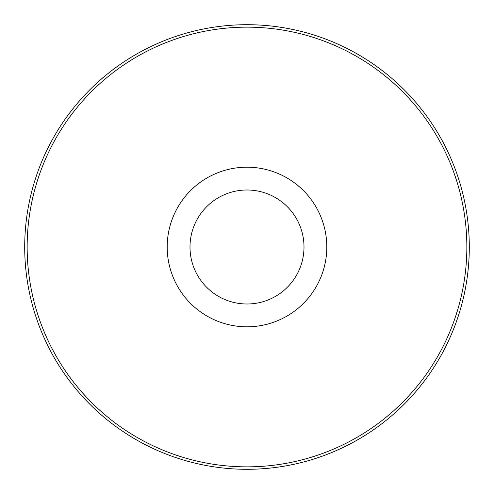 <?xml version="1.0" encoding="UTF-8"?>
<svg xmlns="http://www.w3.org/2000/svg" width="494" height="494" viewBox="0 0 494 494"><rect width="100%" height="100%" fill="white"/><g stroke="black" fill="none" stroke-linecap="round" stroke-linejoin="round"><path stroke-width="0.74" d="M247 189.999A57.001 57.001 0 0 1 296.363 275.498A57.001 57.001 0 0 1 197.637 275.498A57.001 57.001 0 0 1 247 189.999M198.551 277.029A57.001 57.001 0 0 1 198.551 216.971M295.449 216.971A57.001 57.001 0 0 1 295.449 277.029M247 167.2A79.8 79.8 0 0 1 316.111 286.903A79.8 79.8 0 0 1 177.889 286.903A79.8 79.8 0 0 1 247 167.2M247 27.151A219.849 219.849 0 0 1 437.394 356.927A219.849 219.849 0 0 1 56.606 356.927A219.849 219.849 0 0 1 247 27.151M247 24.7A222.3 222.3 0 0 1 439.518 358.15A222.3 222.3 0 0 1 54.482 358.15A222.3 222.3 0 0 1 247 24.7"/></g></svg>
